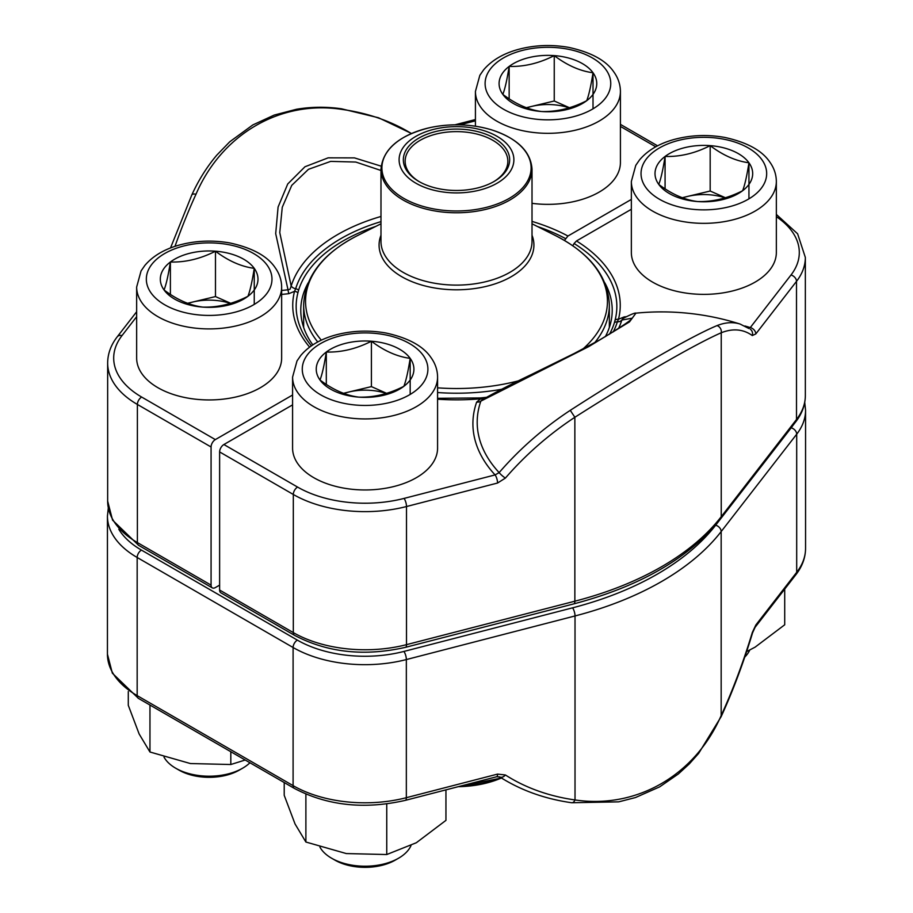 <?xml version="1.0" encoding="UTF-8"?>
<svg xmlns="http://www.w3.org/2000/svg" width="913" height="913" viewBox="0 0 913 913"><rect width="100%" height="100%" fill="white"/><g stroke="black" fill="none" stroke-linecap="round" stroke-linejoin="round"><path stroke-width="1.37" d="M631.351 209.282L576.491 240.952A163.758 94.553 180 0 1 618.466 319.242A4.839 3.903 -165.5 0 0 615.088 320.109A160.346 92.578 0 0 0 574.072 243.509L576.491 240.952M626.25 316.697A188.649 108.909 0 0 0 624.15 316.937L618.466 319.242L617.348 321.821A6.037 4.862 -162.9 0 0 621.821 320.064L622.814 318.58C630.735 314.46 635.117 312.657 635.939 313.159L629.491 321.901L588.805 346.575L480.854 401.127A6.037 4.839 19.3 0 1 476.654 402.085A188.649 108.909 0 0 0 495.086 474.92A6.037 2.009 75.5 0 1 497.551 483.034L505.391 478.092A6.037 1.05 40.8 0 1 499.149 472.603A259.44 193.385 -37.8 0 1 570.271 410.336C631.842 370.587 690.924 336.452 717.013 325.61A259.44 86.461 -75.5 0 1 740.112 324.058A259.783 259.783 0 0 0 635.95 313.159M605.342 336.657A155.724 89.908 0 0 0 612.224 310.237A155.724 89.908 0 0 0 604.84 282.87M497.551 483.034L406.502 506.532L406.502 644.658A6.037 2.009 75.5 0 1 405.555 647.317C364.538 656.63 327.539 652.647 294.557 635.357L220.866 592.811A6.037 3.492 -60 0 1 219.622 590.049L219.622 451.924A6.037 3.492 -60 0 1 223.89 444.528L297.581 487.074A95.454 55.111 0 0 0 404.037 498.418L495.086 474.92L499.149 472.603A184.358 106.433 0 0 1 480.854 401.127L482.007 399.871C496.033 391.974 512.581 383.483 531.651 374.398L574.288 353.434L599.921 339.762C621.468 326.831 632.161 319.641 631.99 318.215L621.821 320.064A167.924 96.949 180 0 1 618.523 328.543M292.582 404.87L223.89 444.528M485.157 398.148L480.66 398.81L476.654 402.085M717.013 325.61A6.037 5.535 68.4 0 1 721.236 332.766C695.113 344.155 636.395 378.062 574.859 417.275L574.859 601.199A289.992 167.421 0 0 0 721.236 516.69L796.501 419.489A101.503 58.603 0 0 0 805.346 395.569L805.346 257.455A101.503 58.603 180 0 1 796.501 281.364L796.501 419.489A6.037 4.508 37.8 0 1 795.771 421.76L720.494 518.961A6.037 4.508 37.8 0 0 721.236 516.69L721.236 332.766A253.403 84.453 104.5 0 1 752.289 335.55L755.804 333.93A6.037 4.508 -142.2 0 0 750.292 327.573L748.808 328.463M624.15 316.937A6.037 0.981 -96.7 0 0 624.458 317.656M750.372 329.262A6.037 5.649 125.7 0 1 752.289 335.55M572.771 245.768L574.072 243.509M609.507 334.192A160.391 92.601 0 0 0 614.403 322.666L615.088 320.109M437.578 399.209A163.758 94.553 180 0 0 480.66 398.81A4.839 0.582 -94.9 0 0 480.238 397.942L484.735 397.509A4.839 0.696 84.1 0 1 485.134 398.079M136.653 316.674L122.011 335.585A95.454 55.111 0 0 0 141.652 397.052L215.342 439.598L292.582 395.009M281.649 294.42A188.649 108.909 0 0 0 288.85 293.666L294.534 291.35A4.839 3.903 14.5 0 1 297.912 292.799A160.346 92.578 0 0 0 311.39 345.844M308.16 282.87A155.724 89.908 0 0 0 300.776 310.237A155.724 89.908 0 0 0 312.817 344.886M215.342 439.598A6.037 3.492 120 0 0 211.074 446.993L211.074 585.119A6.037 3.492 120 0 0 212.33 587.881A6.037 3.492 120 0 0 215.342 587.584L219.622 585.119M532.017 221.403A163.758 94.553 180 0 1 567.943 236.022L631.351 199.422M380.983 170.48L355.785 162.046L330.689 161.384L308.446 169.327L291.749 185.362L282.265 207.262L279.766 232.564L291.179 286.054L290.083 289.216L288.006 289.775L275.692 233.625L278.088 207.034L287.732 183.97L304.965 166.759L328.132 157.846L354.472 157.892L381.155 166.166M411.398 133.538A259.44 193.385 142.2 0 0 342.729 109.526C281.158 99.711 222.076 133.595 195.987 194.241A259.44 86.461 104.5 0 0 174.976 246.362M309.621 347.111A163.758 94.553 180 0 1 294.534 291.35L295.652 288.736A6.037 4.862 17.1 0 1 291.179 286.054A167.924 96.949 180 0 1 380.983 216.461M288.85 293.666A6.037 0.981 83.3 0 1 288.006 289.775A184.358 106.433 0 0 1 281.649 290.46M375.757 226.413A160.391 92.601 0 0 0 298.597 290.186L297.912 292.799M567.943 236.022L564.439 240.45M478.446 129.155A57.393 33.142 180 0 1 491.456 186.058A57.393 33.142 180 0 1 399.597 164.112A57.393 33.142 180 0 1 478.446 129.155M476.826 131.415A53.171 30.7 180 0 1 494.093 181.482A53.171 30.7 180 0 1 418.907 181.482A53.171 30.7 180 0 1 412.288 142.736A53.171 30.7 180 0 1 476.826 131.415M419.558 181.858A51.356 29.65 180 0 1 405.144 161.259A51.356 29.65 180 0 1 476.13 133.869A51.356 29.65 180 0 1 507.856 161.259A51.356 29.65 180 0 1 493.442 181.858M242.653 768.187L239.297 770.115A42.637 24.617 180 0 1 179.005 770.115L175.65 768.187A47.373 27.344 0 0 0 242.653 768.187A47.373 27.344 0 0 0 249.934 762.754M215.479 251.201A48.834 28.189 180 0 1 254.248 268.342A48.834 28.189 180 0 1 247.925 296.303A48.834 28.189 180 0 1 202.823 307.11A48.834 28.189 180 0 1 164.055 289.969A48.834 28.189 180 0 1 170.389 262.008A48.834 28.189 180 0 1 215.479 251.201C228.364 260.935 241.283 266.653 254.248 268.342C252.148 281.672 250.036 290.996 247.925 296.303C232.872 303.949 217.842 307.555 202.823 307.11C189.938 305.456 177.019 299.749 164.055 289.969C166.155 284.73 168.266 275.406 170.389 262.008C185.396 262.453 200.438 258.847 215.479 251.201L215.479 296.577L230.715 303.31M281.649 358.079A72.504 41.861 180 0 1 209.157 399.94A72.504 41.861 180 0 1 136.653 358.079L136.653 287.047A72.504 41.861 180 0 0 209.157 328.908A72.504 41.861 180 0 0 281.649 287.047L281.649 358.079M163.998 757.105A47.373 27.344 0 0 0 165.401 759.331A47.373 27.344 0 0 0 175.65 768.187M254.248 268.342L254.248 304.417M187.918 303.424A42.295 24.411 180 0 1 192.928 301.986L215.479 296.577M187.53 303.287L192.928 301.986A42.295 24.411 180 0 1 230.373 303.424M170.389 262.008L170.389 294.385M710.177 145.635A48.834 28.189 180 0 1 748.945 162.776A48.834 28.189 180 0 1 742.611 190.737A48.834 28.189 180 0 1 697.521 201.545A48.834 28.189 180 0 1 658.752 184.403A48.834 28.189 180 0 1 665.075 156.454A48.834 28.189 180 0 1 710.177 145.635C723.062 155.381 735.981 161.087 748.945 162.776C746.845 176.118 744.734 185.43 742.611 190.737C727.57 198.383 712.539 201.99 697.521 201.545C684.636 199.901 671.717 194.184 658.752 184.403C660.852 179.165 662.964 169.841 665.075 156.454C680.094 156.888 695.124 153.281 710.177 145.635L710.177 191.022L725.413 197.756M776.347 252.513A72.504 41.861 180 0 1 703.843 294.374A72.504 41.861 180 0 1 631.351 252.513L631.351 181.482A72.504 41.861 180 0 0 703.843 223.343A72.504 41.861 180 0 0 776.347 181.482L776.347 252.513M744.768 657.063A47.373 27.344 0 0 0 749.744 650.056M748.945 162.776L748.945 198.851M682.616 197.859A42.295 24.411 180 0 1 687.626 196.421L710.177 191.022M682.228 197.722L687.626 196.421A42.295 24.411 180 0 1 725.07 197.859M665.075 156.454L665.075 188.831M554.248 55.613A48.834 28.189 180 0 1 593.016 72.755A48.834 28.189 180 0 1 586.694 100.715A48.834 28.189 180 0 1 541.592 111.523A48.834 28.189 180 0 1 502.823 94.381A48.834 28.189 180 0 1 509.157 66.421A48.834 28.189 180 0 1 554.248 55.613C567.133 65.359 580.052 71.066 593.016 72.755C590.916 86.096 588.805 95.409 586.694 100.715C571.641 108.362 556.61 111.968 541.592 111.523C528.707 109.88 515.788 104.162 502.823 94.381C504.923 89.143 507.035 79.819 509.157 66.421C524.165 66.866 539.206 63.259 554.248 55.613L554.248 101.001L569.484 107.734M620.418 91.46C620.338 84.418 618.124 77.902 613.798 71.899C606.027 60.441 591.031 52.269 568.788 47.396C550.916 44.246 533.534 45.068 516.655 49.873C502.378 54.05 491.354 60.726 483.593 69.89L479.839 75.323L475.422 91.46A72.504 41.861 180 0 0 547.926 133.321A72.504 41.861 180 0 0 620.418 91.46L620.418 162.491A72.504 41.861 180 0 1 532.017 203.337M593.016 72.755L593.016 108.83M526.687 107.837A42.295 24.411 180 0 1 531.697 106.399L554.248 101.001M526.299 107.7L531.697 106.399A42.295 24.411 180 0 1 569.141 107.837M509.157 66.421L509.157 98.809M398.582 858.209L395.226 860.137A42.637 24.617 180 0 1 334.934 860.137L331.579 858.209A47.373 27.344 0 0 0 398.582 858.209A47.373 27.344 0 0 0 410.976 845.643M371.408 341.222A48.834 28.189 180 0 1 410.177 358.364A48.834 28.189 180 0 1 403.843 386.325A48.834 28.189 180 0 1 358.752 397.132A48.834 28.189 180 0 1 319.984 379.991A48.834 28.189 180 0 1 326.306 352.03A48.834 28.189 180 0 1 371.408 341.222C384.293 350.969 397.212 356.675 410.177 358.364C408.077 371.705 405.965 381.018 403.843 386.325C388.801 393.971 373.771 397.577 358.752 397.132C345.867 395.489 332.948 389.771 319.984 379.991C322.084 374.752 324.195 365.428 326.306 352.03C341.325 352.475 356.355 348.869 371.408 341.222L371.408 386.61L386.644 393.343M437.578 448.1A72.504 41.861 180 0 1 365.074 489.961A72.504 41.861 180 0 1 292.582 448.1L292.582 377.069A72.504 41.861 180 0 0 365.074 418.93A72.504 41.861 180 0 0 437.578 377.069L437.578 448.1M319.927 847.127A47.373 27.344 0 0 0 321.33 849.352A47.373 27.344 0 0 0 331.579 858.209M410.177 358.364L410.177 394.439M343.847 393.446A42.295 24.411 180 0 1 348.857 392.008L371.408 386.61M343.459 393.309L348.857 392.008A42.295 24.411 180 0 1 386.302 393.446M326.306 352.03L326.306 384.419M499.731 776.917A6.037 3.892 -57.4 0 0 505.414 774.989A253.415 188.843 142.2 0 0 575.019 799.948C636.772 809.112 695.192 775.171 721.167 715.564L721.167 531.571A289.992 167.421 180 0 1 575.019 615.955L406.342 659.563A101.503 58.603 180 0 1 293.096 647.511L137.167 557.489A101.503 58.603 180 0 1 107.437 516.062L107.437 654.176A101.503 58.603 0 0 0 137.167 695.615L137.167 557.489A6.037 3.492 -60 0 1 141.447 550.094L297.364 640.116A95.454 55.111 0 0 0 403.877 651.448L572.542 607.841A283.954 163.941 0 0 0 715.655 525.215L791.183 427.832A95.454 55.111 0 0 0 792.952 425.401M755.85 624.983L796.695 572.314A101.503 58.603 0 0 0 805.563 548.371C805.471 557.717 802.265 566.459 795.953 574.597L755.108 627.265A6.037 4.497 -142.2 0 0 755.85 624.983L752.335 632.435A6.037 0.708 -163.1 0 1 752.597 632.755C743.456 662.838 732.979 690.799 721.144 716.659A6.037 2.693 -155.4 0 0 721.167 715.564A253.415 84.555 104.5 0 0 752.335 632.435M297.364 640.116A6.037 3.492 -60 0 0 293.096 647.511L293.096 785.637A6.037 3.492 120 0 0 294.351 788.398L138.422 698.377A6.037 3.492 120 0 1 137.167 695.615L293.096 785.637A101.503 58.603 0 0 0 406.342 797.688L497.574 774.098A6.037 2.02 75.5 0 1 496.626 776.758M784.712 589.09L784.712 624.777L755.108 647.146L746.617 651.585M445.943 789.871L445.943 820.365L416.339 842.733L386.747 854.534L346.312 853.564L305.889 842.026L295.047 823.971L284.217 795.337L284.217 782.555M386.747 803.942L386.747 854.534M305.889 794.127L305.889 842.026M230.818 751.719L230.818 764.512L190.383 763.542L149.96 752.004L139.13 733.949L128.288 705.315L128.288 691.563M245.186 760.015L230.818 764.512M149.96 705.041L149.96 752.004M755.804 333.93L796.501 281.364A6.037 4.508 -142.2 0 0 790.989 275.007L750.292 327.573A188.649 108.909 0 0 0 744.928 325.987M790.989 275.007A95.454 55.111 0 0 0 776.347 216.666M219.622 590.049L293.313 632.595A101.503 58.603 0 0 0 406.502 644.658L574.859 601.199A6.037 2.009 75.5 0 1 573.9 603.858L405.555 647.317M404.037 498.418A6.037 2.009 75.5 0 1 406.502 506.532A101.503 58.603 180 0 1 293.313 494.469L293.313 632.595A6.037 3.492 -60 0 0 294.557 635.357M297.581 487.074A6.037 3.492 120 0 0 293.313 494.469L219.622 451.924M570.271 410.336L574.859 417.275A253.403 188.888 142.2 0 0 505.391 478.092M614.403 322.666A4.839 3.88 17.1 0 1 617.348 321.821A163.381 94.324 180 0 1 613.239 331.91M484.632 397.589A4.839 0.696 84.1 0 1 484.735 397.509L486.526 397.315M211.074 446.993L137.384 404.448L137.384 542.573L211.074 585.119M107.654 501.134A101.503 58.603 0 0 0 137.384 542.573A6.037 3.492 120 0 0 138.639 545.335L112.573 520.148L107.654 501.134L107.654 363.009A101.503 58.603 180 0 0 137.384 404.448A6.037 3.492 -60 0 1 141.652 397.052M655.751 146.81L620.418 126.416M475.422 120.836L459.867 124.853M298.597 290.186A4.839 3.88 -162.9 0 0 295.652 288.736A163.381 94.324 180 0 1 380.983 221.631M195.987 194.241A6.037 2.682 -155.4 0 0 191.798 194.971C198.52 180.181 206.863 166.885 216.826 155.107L229.802 141.743L252.787 124.955L274.208 115.072L296.383 109.286C311.207 106.764 326.226 106.593 341.451 108.784L378.553 117.766L411.512 133.492M342.729 109.526A6.037 3.264 -81.9 0 0 341.416 108.773M136.653 311.744L117.229 336.817A6.037 4.508 37.8 0 1 122.011 335.585M565.524 238.578A160.346 92.578 0 0 0 537.609 226.595M317.735 341.976A152.848 88.241 180 0 1 303.652 304.965L303.652 327.413M582.939 348.971A150.942 87.146 0 0 0 555.606 235.645C590.175 253.392 608.092 276.502 609.348 304.965A152.848 88.241 180 0 1 594.705 342.672M501.579 389.292A152.848 88.241 180 0 1 437.578 392.533M532.017 235.234A77.434 44.703 180 0 1 456.5 289.798A77.434 44.703 180 0 1 380.983 235.234M380.983 223.788L357.394 235.645A150.942 87.146 0 0 0 321.342 340.172M437.578 387.831A150.942 87.146 0 0 0 518.424 380.847M380.983 241.5A75.517 43.596 0 0 0 456.5 285.107A75.517 43.596 0 0 0 532.017 241.5L532.017 169.179A75.517 43.596 180 0 1 427.626 209.465A75.517 43.596 180 0 1 380.983 169.179L380.983 241.5M427.969 207.696A74.615 43.082 0 0 0 525.443 184.369A74.615 43.082 0 0 0 485.031 128.094A74.615 43.082 0 0 0 387.557 151.432A74.615 43.082 0 0 0 427.969 207.696M267.178 265.238A62.837 36.28 0 0 0 159.273 257.101A62.837 36.28 0 0 0 201.008 315.122A62.837 36.28 0 0 0 267.178 265.238M761.876 159.684A62.837 36.28 0 0 0 653.97 151.535A62.837 36.28 0 0 0 695.706 209.556A62.837 36.28 0 0 0 761.876 159.684M605.947 69.65A62.837 36.28 0 0 0 498.042 61.513A62.837 36.28 0 0 0 539.777 119.535A62.837 36.28 0 0 0 605.947 69.65M423.107 355.271A62.837 36.28 0 0 0 315.202 347.123A62.837 36.28 0 0 0 356.937 405.144A62.837 36.28 0 0 0 423.107 355.271M461.544 785.831A75.517 43.596 0 0 0 500.849 777.625M501.442 777.99A74.615 43.082 180 0 1 458.28 786.675L501.477 778.013M294.351 788.398C327.345 805.7 364.367 809.683 405.383 800.347A6.037 2.02 75.5 0 0 406.342 797.688L406.342 659.563A6.037 2.02 -104.5 0 0 403.877 651.448M571.743 802.744A6.037 3.264 -82 0 0 575.019 799.948L575.019 615.955A6.037 2.02 -104.5 0 0 572.542 607.841M505.414 774.989L497.574 774.098M795.953 574.597A6.037 4.497 -142.2 0 0 796.695 572.314L796.695 434.2L721.167 531.571A6.037 4.497 -142.2 0 0 715.655 525.215M805.563 548.371L805.563 410.245A101.503 58.603 180 0 1 796.695 434.2A6.037 4.497 -142.2 0 0 791.183 427.832M118.804 529.266A95.454 55.111 0 0 0 141.447 550.094M748.98 328.554L740.112 324.058M805.346 257.455L797.608 233.785L776.347 214.429M573.9 603.858C640.355 586.26 689.224 557.957 720.494 518.961M795.771 421.76C802.059 413.635 805.255 404.904 805.346 395.569M437.578 398.319L480.238 397.942M191.787 195.005L170.514 247.959M475.422 119.535L454.936 124.819M117.229 336.817C110.941 344.943 107.745 353.673 107.654 363.009M657.588 145.829L620.418 124.373M212.33 587.881L138.639 545.335M609.348 304.965L609.348 327.413M532.017 223.788L555.606 235.645M532.017 169.179C530.773 151.318 517.135 138.171 491.137 129.714C471.542 124.054 451.399 123.301 430.719 127.455C399.438 135.01 382.855 148.91 380.983 169.179M303.652 304.965C304.908 276.502 322.825 253.392 357.394 235.645M281.649 287.047C281.569 280.006 279.355 273.478 275.03 267.486C267.258 256.028 252.262 247.857 230.019 242.984C212.147 239.834 194.766 240.655 177.887 245.449C163.61 249.637 152.585 256.313 144.825 265.478L141.07 270.91L136.653 287.047M776.347 181.482C776.267 174.44 774.053 167.924 769.727 161.932C761.956 150.462 746.96 142.291 724.717 137.418C706.845 134.268 689.463 135.101 672.584 139.894C658.307 144.083 647.283 150.748 639.522 159.912L635.768 165.356L631.351 181.482M475.422 91.46L475.422 126.222M437.578 377.069C437.498 370.027 435.284 363.511 430.959 357.519C423.187 346.05 408.191 337.878 385.948 333.005C368.076 329.855 350.695 330.677 333.816 335.482C319.539 339.659 308.514 346.335 300.754 355.499L296.999 360.943L292.582 377.069M138.422 698.377L112.345 673.178L107.437 654.176M752.597 632.755L755.108 627.265M721.144 716.659L698.639 753.419L689.292 763.919L678.359 773.962L659.631 786.88L635.471 797.551L618.694 801.854L571.698 802.744C544.741 798.909 520.73 790.281 499.696 776.895L496.615 776.769L405.383 800.347M805.563 410.245L804.73 402.359M108.293 508.062L107.437 516.062"/></g></svg>
